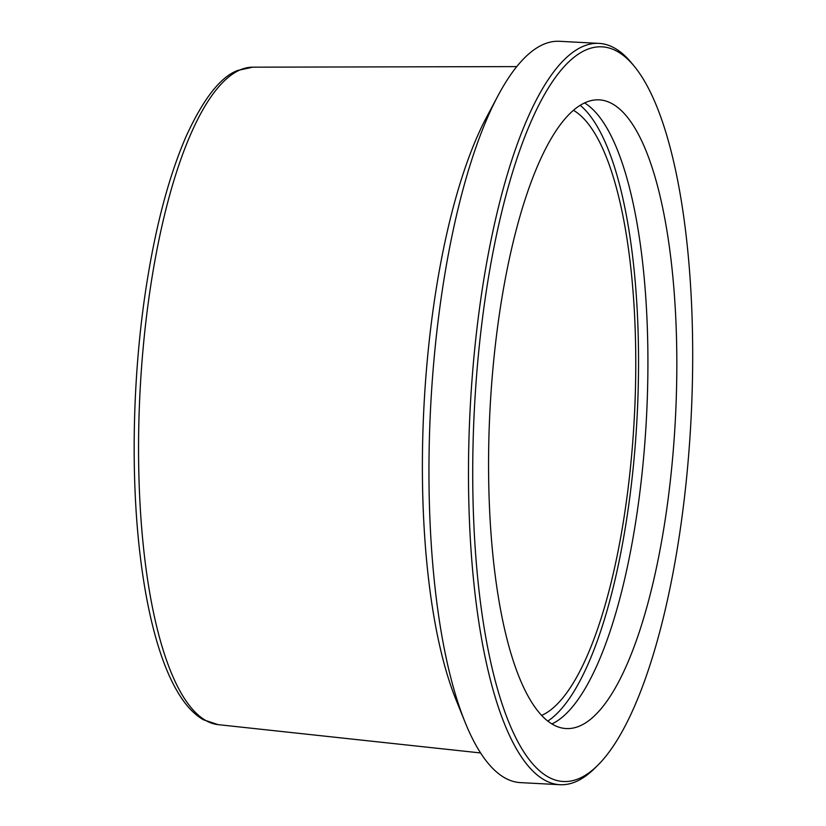 <?xml version="1.0" encoding="UTF-8"?>
<svg xmlns="http://www.w3.org/2000/svg" width="826" height="826" viewBox="0 0 826 826"><rect width="100%" height="100%" fill="white"/><g stroke="black" fill="none" stroke-linecap="round" stroke-linejoin="round"><path stroke-width="1.24" d="M561.308 727.871A314.778 92.811 93 0 0 566.13 728.553A314.778 92.811 93 0 0 675.379 419.092A314.778 92.811 93 0 0 599.263 99.863A314.778 92.811 93 0 0 490.479 401.126A314.778 92.811 93 0 0 561.308 727.871M551.871 723.948A314.778 92.811 93 0 0 646.469 417.574A314.778 92.811 93 0 0 584.601 102.951M547.793 721.119A315.625 93.059 93 0 0 637.083 417.078A315.625 93.059 93 0 0 580.244 105.325M541.598 715.43A306.363 90.333 93 0 0 634.358 416.934A306.363 90.333 93 0 0 573.492 110.333M634.533 66.596L631.787 63.251A371.173 109.445 93 0 0 599.026 43.386L559.512 41.3A371.173 109.445 93 0 0 498.068 95.599L486.638 117.085A345.082 101.753 93 0 0 455.942 699.591L465.048 722.161A371.173 109.445 93 0 0 514.753 781.809A371.173 109.445 93 0 0 520.432 782.614L559.945 784.7A371.173 109.445 93 0 0 594.627 768.387L597.704 765.341A367.807 108.454 93 0 0 690.99 419.918A367.807 108.454 93 0 0 634.533 66.596A367.807 108.454 93 0 0 479.73 341.778A367.807 108.454 93 0 0 557.715 780.704A367.807 108.454 93 0 0 597.704 765.341M498.068 95.599A371.173 109.445 93 0 0 465.048 722.161M599.026 43.386A371.173 109.445 93 0 0 470.737 398.607A371.173 109.445 93 0 0 554.267 783.895A371.173 109.445 93 0 0 559.945 784.7M218.116 724.639L203.413 719.766C194.926 714.851 187.254 707.056 180.388 696.401C172.458 684.165 165.448 668.564 159.366 649.608C151.106 623.775 144.798 593.171 140.451 557.787C130.632 478.76 132.408 380.228 145.19 293.653C154.648 229.824 168.349 177.249 186.315 135.939C203.495 98.604 220.625 76.777 237.692 70.447L252.777 67.174A329.233 97.076 93 0 0 140.399 384.957A329.233 97.076 93 0 0 214.646 724.051A329.233 97.076 93 0 0 218.116 724.639L480.577 752.951M252.777 67.174L516.756 66.607"/></g></svg>
